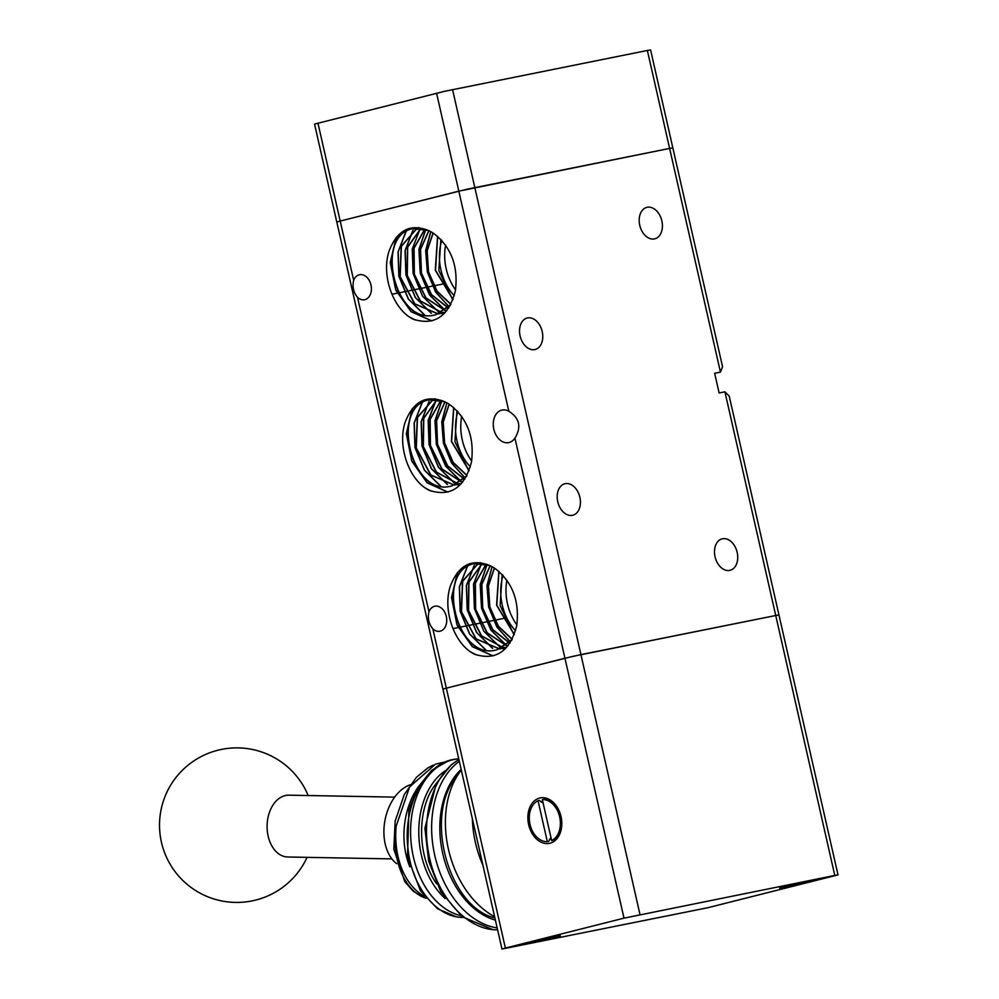 <?xml version="1.0" encoding="UTF-8"?>
<svg xmlns="http://www.w3.org/2000/svg" width="999" height="999" viewBox="0 0 999 999"><rect width="100%" height="100%" fill="white"/><g stroke="black" fill="none" stroke-linecap="round" stroke-linejoin="round"><path stroke-width="1.5" d="M720.441 372.115L722.552 366.733L672.839 147.889L650.586 49.95L647.364 50.474L669.617 148.414L672.839 147.889L669.617 148.414L720.441 372.115L714.647 373.276L719.13 392.982L724.912 391.82L729.233 396.128L778.958 614.984L775.736 615.509L778.958 614.984L838.011 874.899L707.941 907.691L501.973 949.05L505.382 948.063L446.328 688.149L572.976 656.331L775.736 615.509L834.789 875.424L838.011 874.899M729.707 570.404A16.234 11.276 -104.2 0 1 715.122 557.067A16.234 11.276 -104.2 0 1 722.14 538.836A16.234 11.276 -104.2 0 1 722.514 538.761A16.234 11.276 -104.2 0 1 737.1 552.085A16.234 11.276 -104.2 0 1 730.082 570.317A16.234 11.276 -104.2 0 1 729.707 570.404M654.395 238.911A16.234 11.276 -104.2 0 1 639.81 225.574A16.234 11.276 -104.2 0 1 646.828 207.355A16.234 11.276 -104.2 0 1 647.202 207.268A16.234 11.276 -104.2 0 1 661.788 220.604A16.234 11.276 -104.2 0 1 654.77 238.823A16.234 11.276 -104.2 0 1 654.395 238.911M572.402 515.322A16.234 11.276 -104.2 0 1 557.817 501.985A16.234 11.276 -104.2 0 1 564.847 483.766A16.234 11.276 -104.2 0 1 565.222 483.678A16.234 11.276 -104.2 0 1 579.807 497.015A16.234 11.276 -104.2 0 1 572.777 515.234A16.234 11.276 -104.2 0 1 572.402 515.322M534.752 349.575A16.234 11.276 -104.2 0 1 520.167 336.251A16.234 11.276 -104.2 0 1 527.185 318.019A16.234 11.276 -104.2 0 1 527.559 317.944A16.234 11.276 -104.2 0 1 542.145 331.268A16.234 11.276 -104.2 0 1 535.127 349.5A16.234 11.276 -104.2 0 1 534.752 349.575M359.253 274.8A12.75 9.166 78.6 0 1 359.565 274.725A12.75 9.166 78.6 0 1 371.029 285.202A12.75 9.166 78.6 0 1 364.897 299.663A12.75 9.166 78.6 0 1 364.585 299.737A12.75 9.166 78.6 0 1 357.542 297.39C353.446 292.432 352.16 286.75 353.671 280.332A12.75 9.166 78.6 0 1 359.253 274.8M647.364 50.474L444.605 91.309L314.548 124.101L336.8 222.04L340.197 221.054L336.8 222.04L442.919 689.135L446.328 688.149L442.919 689.135L501.973 949.05M434.565 606.281A12.75 9.166 78.6 0 1 434.877 606.218A12.75 9.166 78.6 0 1 446.341 616.695A12.75 9.166 78.6 0 1 440.209 631.143A12.75 9.166 78.6 0 1 439.897 631.218A12.75 9.166 78.6 0 1 432.854 628.883C428.758 623.925 427.472 618.231 428.983 611.813A12.75 9.166 78.6 0 1 434.565 606.281M436.575 93.207L458.828 191.146L669.617 148.414L466.858 189.248L340.197 221.054L317.957 123.114M508.828 411.251C519.58 418.119 521.615 427.085 514.935 438.136A16.621 11.951 78.6 0 1 509.09 442.52A16.621 11.951 78.6 0 1 508.691 442.619A16.621 11.951 78.6 0 1 493.756 428.971A16.621 11.951 78.6 0 1 501.735 410.127A16.621 11.951 78.6 0 1 502.147 410.04A16.621 11.951 78.6 0 1 508.828 411.251L458.828 191.146L340.197 221.054L353.671 280.332M450.674 304.745L435.851 314.635C395.292 327.635 373.226 235.876 412.649 228.709L428.296 230.432A44.431 31.956 78.6 0 1 434.478 234.041C451.436 247.577 458.404 266.508 455.382 290.871C448.439 316.596 434.365 326.024 413.161 319.156A50.837 36.563 78.6 0 1 408.978 316.72C391.271 304.408 381.568 273.127 389.135 250.911C397.19 230.17 410.252 223.351 428.296 230.432M450.324 305.394L436.076 314.598C395.517 327.585 373.451 235.839 412.874 228.659L413.711 228.471M445.204 312.562L438.411 313.886M438.299 313.886L414.822 303.833L400.187 276.698L401.386 246.278L417.407 228.047L418.831 227.535M417.507 228.009L418.893 227.535M441.658 312.462L445.229 312.512L438.299 313.923M438.186 313.936L414.647 303.933L399.962 276.735L401.198 246.241L417.295 228.059M445.279 312.487L441.77 312.4M441.658 312.387L420.379 300.899L407.267 275.462L407.679 247.153L421.116 228.272M441.546 312.45L420.204 300.986L407.043 275.499L407.48 247.115L420.991 228.247M446.778 310.714L445.03 310.364M444.905 310.327L425.949 297.839L414.36 274.263L414.073 248.189L424.95 229.133M446.728 310.789L444.93 310.439M444.805 310.402L425.774 297.927L414.135 274.288L413.861 248.152L424.825 229.096M448.788 307.954L448.164 307.717M448.027 307.667L431.543 294.618L421.453 273.077L420.554 249.45L428.933 230.732M448.713 308.054L448.064 307.817M447.939 307.767L431.368 294.717L421.228 273.114L420.354 249.413L428.808 230.669M450.924 304.258L437.075 291.121L428.534 271.853L427.172 250.899L433.154 233.129M450.861 304.395L436.913 291.258L428.321 271.903L426.96 250.861L433.017 233.029M453.034 299.463L435.514 270.167L437.687 236.438M452.972 299.638L435.289 270.217L437.537 236.313M511.975 639.76L497.152 649.662C456.593 662.662 434.515 570.904 473.938 563.723L489.585 565.459A44.431 31.956 78.6 0 1 495.766 569.068C512.724 582.592 519.692 601.535 516.683 625.886C509.727 651.61 495.654 661.051 474.45 654.17A50.837 36.563 78.6 0 1 470.279 651.735C452.572 639.435 442.869 608.154 450.424 585.926C458.491 565.197 471.54 558.366 489.585 565.459M511.613 640.409L497.365 649.612C456.805 662.612 434.74 570.854 474.163 563.686L475 563.486M506.505 647.577L499.7 648.913M499.587 648.913L476.111 638.861L461.488 611.713L462.687 581.293L478.696 563.074L480.132 562.549M478.808 563.036L480.182 562.562M506.543 647.527L499.587 648.95M499.475 648.95L475.936 638.948L461.263 611.75L462.487 581.268L478.583 563.074M506.568 647.502L503.071 647.414M502.947 647.414L481.668 635.926L468.568 610.489L468.981 582.167L482.405 563.286M506.518 647.539L502.959 647.477M502.847 647.464L481.493 636.013L468.344 610.526L468.781 582.142L482.28 563.274M508.079 645.741L506.318 645.379M506.193 645.354L487.25 632.854L475.649 609.278L475.362 583.216L486.238 564.16M508.016 645.816L506.218 645.454M506.093 645.429L487.062 632.954L475.424 609.315L475.162 583.179L486.113 564.123M510.077 642.981L509.453 642.744M509.328 642.694L492.832 629.645L482.742 608.104L481.855 584.465L490.234 565.746M510.014 643.081L509.353 642.832M509.228 642.782L492.657 629.745L482.517 608.141L481.643 584.427L490.097 565.684M512.225 639.273L498.364 626.148L489.835 606.868L488.461 585.926L494.455 568.144M512.15 639.41L498.201 626.273L489.61 606.93L488.249 585.876L494.318 568.056M514.323 634.49L496.803 605.182L498.976 571.453M514.26 634.652L496.578 605.244L498.838 571.328M466.77 475.924L451.948 485.826C411.388 498.813 389.31 407.055 428.746 399.887L444.38 401.623A44.431 31.956 78.6 0 1 450.561 405.232C467.52 418.756 474.488 437.687 471.478 462.05C464.523 487.774 450.449 497.202 429.245 490.334A50.837 36.563 78.6 0 1 425.075 487.899C407.367 475.599 397.664 444.318 405.219 422.09C413.286 401.348 426.336 394.53 444.38 401.623M466.408 476.573L452.16 485.776C411.6 498.763 389.535 407.018 428.958 399.837L429.795 399.65M461.301 483.741L454.495 485.064M461.338 483.691L454.383 485.102L430.906 475.024L416.283 447.877L417.482 417.457L433.491 399.238L434.927 398.713M433.603 399.188L434.977 398.713M454.27 485.114L430.731 475.112L416.059 447.914L417.282 417.432L433.379 399.238M461.363 483.666L457.867 483.578M457.742 483.566L436.463 472.077L423.364 446.64L423.776 418.331L437.2 399.45M461.313 483.703L457.754 483.641M457.642 483.628L436.288 472.177L423.139 446.678L423.576 418.306L437.075 399.438M462.874 481.905L461.113 481.543M460.989 481.506L442.045 469.018L430.444 445.442L430.157 419.38L441.034 400.324M462.812 481.98L461.014 481.618M460.889 481.593L441.858 469.105L430.219 445.479L429.957 419.343L440.909 400.287M464.872 479.133L464.248 478.896M464.123 478.846L447.627 465.796L437.537 444.268L436.65 420.629L445.03 401.91M464.81 479.233L464.148 478.996M464.023 478.946L447.452 465.909L437.312 444.305L436.438 420.591L444.892 401.848M467.02 475.437L453.159 462.312L444.63 443.032L443.256 422.077L449.25 404.308M466.945 475.574L452.997 462.437L444.405 443.081L443.044 422.04L449.113 404.208M469.118 470.641L451.598 441.346L453.783 407.617M469.055 470.816L451.373 441.396L453.633 407.492M476.486 654.982L470.279 651.735M492.994 655.931L472.315 646.69L457.005 625.012L451.536 597.514L457.392 572.614M493.106 655.906L472.34 646.578L457.03 624.725L451.673 597.09L457.729 572.202M485.402 649.675L469.555 633.99L460.164 611.288L459.315 586.987L467.095 566.908M467.232 566.708L469.667 563.698M485.689 649.737L469.755 634.053L460.302 611.276L459.465 586.888L467.307 566.758M467.445 566.57L469.83 563.648M492.445 648.251L476.598 632.579L467.207 609.877L466.358 585.576L474.125 565.496M492.732 648.314L476.785 632.642L467.332 609.865L466.496 585.476L474.338 565.347M504.72 649.362L501.823 648.039M501.76 648.014L500.012 647.052M499.762 646.902L483.828 631.231L474.375 608.453L473.538 584.065L481.381 563.936M506.281 645.292L490.896 630.082L481.53 608.179L480.182 584.515L487.025 564.423M506.368 645.229L491.008 630.032L481.668 608.154L480.307 584.527L487.125 564.447M510.214 641.783L496.878 627.022L488.648 607.08L486.95 585.651L492.02 566.658M510.277 641.708L496.978 626.96L488.786 607.055L487.087 585.676L492.107 566.72M431.281 491.146L425.075 487.899M447.789 492.095L427.11 482.854L411.8 461.163L406.331 433.666L412.187 408.778M447.902 492.07L427.135 482.742L411.825 460.876L406.468 433.254L412.525 408.366M440.197 485.826L424.35 470.154L414.96 447.452L414.11 423.151L421.89 403.059M422.028 402.859L424.463 399.862M440.484 485.889L424.55 470.217L415.097 447.44L414.26 423.039L422.102 402.909M422.24 402.722L424.625 399.812M447.24 484.415L431.393 468.743L422.003 446.041L421.153 421.74L428.921 401.648M447.527 484.478L431.58 468.806L422.127 446.029L421.291 421.64L429.133 401.511M459.453 485.589L456.518 484.24M456.468 484.215L454.545 483.154M454.283 483.004L438.436 467.332L429.033 444.63L428.184 420.329L435.964 400.249M436.101 400.037L436.6 399.375M459.515 485.526L456.618 484.203M456.555 484.165L454.807 483.216M454.557 483.066L438.623 467.382L429.17 444.617L428.334 420.229L436.176 400.099M461.076 481.443L445.691 466.233L436.326 444.33L434.977 420.666L441.82 400.574M461.163 481.393L445.804 466.183L436.463 444.318L435.102 420.691L441.92 400.611M465.01 477.947L451.673 463.174L443.444 443.244L441.745 421.803L446.815 402.822M465.072 477.872L451.773 463.111L443.581 443.219L441.883 421.828L446.903 402.872M415.184 319.967L408.978 316.72M431.705 320.916L411.026 311.676L395.704 289.985L390.247 262.487L396.103 237.6M431.805 320.891L411.039 311.551L395.729 289.698L390.384 262.075L396.441 237.188M424.113 314.648L408.266 298.976L398.863 276.273L398.027 251.973L405.794 231.88M405.944 231.681L408.379 228.684M424.4 314.71L408.454 299.038L399.001 276.261L398.164 251.86L406.019 231.731M406.156 231.543L408.529 228.621M431.156 313.236L415.309 297.565L405.906 274.862L405.057 250.562L412.837 230.469M431.431 313.299L415.497 297.627L406.044 274.85L405.207 250.462L413.049 230.332M443.431 314.348L438.723 312.025M438.474 311.888L422.54 296.204L413.087 273.439L412.25 249.051L420.092 228.921M444.992 310.264L429.595 295.055L420.242 273.152L418.893 249.488L425.736 229.395M445.067 310.202L429.72 295.005L420.379 273.139L419.018 249.5L425.836 229.433M448.926 306.768L435.576 291.995L427.36 272.065L425.661 250.624L430.719 231.643M448.988 306.693L435.689 291.933L427.485 272.04L425.786 250.649L430.819 231.693M452.222 298.788L438.823 270.454L440.871 239.385M441.82 240.384A44.431 31.956 -101.4 0 0 454.27 295.679M468.306 469.967L454.92 441.633L456.955 410.564M457.917 411.576A44.431 31.956 -101.4 0 0 470.354 466.858M513.511 633.816L500.124 605.481L502.16 574.4M503.109 575.412A44.431 31.956 -101.4 0 0 515.559 630.694M471.653 461.038A44.431 31.956 78.6 0 1 461.713 416.308M516.858 624.875A44.431 31.956 78.6 0 1 506.918 580.157M455.556 289.86A44.431 31.956 78.6 0 1 445.616 245.13M639.984 914.535L580.931 654.62L564.947 658.241L624 918.156L834.789 875.424M786.013 887.1L779.582 888.161L793.606 884.44L824.799 877.884L786.013 887.1M551.023 837.337L548.651 841.408L547.327 841.67A21.254 15.285 78.6 0 1 530.007 824.362A21.254 15.285 78.6 0 1 538.024 800.674L539.335 800.411L543.269 803.208M541.083 802.047A19.318 13.899 78.6 0 1 542.744 801.385M521.603 945.004L515.172 946.065L529.195 942.332L560.389 935.788L521.603 945.004M528.658 824.712A23.189 16.671 78.6 0 1 539.697 798.026A23.189 16.671 78.6 0 1 561.013 816.545A23.189 16.671 78.6 0 1 549.962 843.231A23.189 16.671 78.6 0 1 528.658 824.712M542.332 799.587L543.643 799.325A21.254 15.285 78.6 0 1 560.976 816.633A21.254 15.285 78.6 0 1 552.959 840.321L551.648 840.584L542.332 799.587A21.254 15.285 78.6 0 1 559.665 816.895A21.254 15.285 78.6 0 1 551.648 840.584M547.327 841.67L538.024 800.674M551.298 839.035A19.318 13.899 78.6 0 1 551.261 839.048A19.318 13.899 78.6 0 1 549.537 839.235M624 918.156L505.382 948.063M432.854 628.883L446.328 688.149L564.947 658.241L514.935 438.136M452.559 89.585L580.931 654.62L775.736 615.509L724.912 391.82M394.68 797.127L288.873 795.179A30.907 21.216 91 0 0 285.502 795.516A30.907 21.216 91 0 0 268.681 814.759A30.907 21.216 91 0 0 271.541 845.366A30.907 21.216 91 0 0 287.737 856.992L391.883 858.903M482.917 865.209A86.938 60.377 -104.2 0 1 475.399 842.494A86.938 60.377 -104.2 0 1 472.39 818.88M461.301 770.054A86.938 60.377 75.8 0 0 448.439 849.287A86.938 60.377 75.8 0 0 494.617 916.682M497.589 929.782C467.407 930.706 436.276 896.34 428.733 853.758C420.966 814.61 434.078 773.701 458.928 759.615M463.037 917.407C436.663 917.744 411.9 886.937 408.017 848.963C402.347 805.294 426.073 761.313 456.493 759.065L457.754 758.928A79.208 54.908 84.2 0 0 411.825 848.576A79.208 54.908 84.2 0 0 460.851 915.671M426.024 898.251C404.583 891.62 391.171 859.265 396.153 826.185L409.602 786.912L435.527 764.123L445.354 761.9M410.277 784.764A42.507 28.397 100.4 0 0 384.815 821.228A42.507 28.397 100.4 0 0 396.628 863.673M428.983 611.813L357.542 297.39M308.192 795.541A77.285 77.285 0 0 0 160.989 840.147A77.285 77.285 0 0 0 251.81 900.961A77.285 55.345 -101.2 0 0 253.971 900.461M495.404 920.141A83.079 57.73 -101.6 0 1 442.195 850.998A83.079 57.73 -101.6 0 1 461.151 769.405M459.315 761.288A88.874 61.751 78.4 0 0 434.165 852.634A88.874 61.751 78.4 0 0 497.165 927.909M445.167 898.526A73.414 50.887 -95.8 0 1 419.93 847.352A73.414 50.887 -95.8 0 1 445.154 770.766M396.153 826.185A69.555 47.303 94.9 0 0 395.854 840.321A69.555 47.303 94.9 0 0 424.338 896.203M409.852 866.845A63.761 43.357 -85.1 0 1 404.033 839.897A63.761 43.357 -85.1 0 1 417.669 787.786M436.251 783.491C416.546 807.279 416.745 856.081 436.663 883.84M457.117 776.086C423.214 814.023 447.964 906.917 494.905 917.969M504.008 618.344L501.848 618.781M501.623 618.831L500.511 619.055M500.374 619.08L494.805 620.192M494.58 620.242L493.469 620.466M493.331 620.491L487.762 621.615M487.537 621.653L486.426 621.878M486.301 621.902L480.731 623.026M480.507 623.064L479.383 623.289M479.258 623.314L473.688 624.437M473.464 624.475L472.352 624.7M472.215 624.725L466.645 625.849M466.421 625.898L465.309 626.123M465.172 626.148L459.602 627.26M459.39 627.31L458.266 627.534M458.141 627.559L452.959 628.596M443.007 283.991L440.896 284.415M440.671 284.465L439.523 284.69M439.398 284.715L433.853 285.826M433.628 285.876L432.492 286.101M432.355 286.126L426.81 287.237M426.585 287.287L425.449 287.512M425.312 287.537L419.78 288.649M419.555 288.699L418.406 288.923M418.281 288.948L412.737 290.072M412.512 290.11L411.363 290.347M411.238 290.372L405.694 291.483M405.469 291.521L404.333 291.758M404.195 291.783L398.651 292.894M398.439 292.932L397.29 293.169M397.152 293.194L391.945 294.243M251.81 900.961A77.285 77.285 0 0 0 307.055 857.354M425.05 897.914L413.349 891.333L404.832 881.73L393.806 849.175L395.154 821.103L404.27 794.58L416.358 777.372L427.784 767.944L433.154 765.109M456.231 916.72L437.487 908.715L420.442 890.746L407.492 856.767L408.928 809.477L417.894 787.399L431.531 770.429L448.414 760.826M458.753 758.84L457.754 758.928M458.891 759.465L451.236 764.822L436.363 783.291L424.912 828.233L428.658 861.175L440.659 891.458L462.2 916.745L493.031 929.694L497.602 929.832"/></g></svg>

